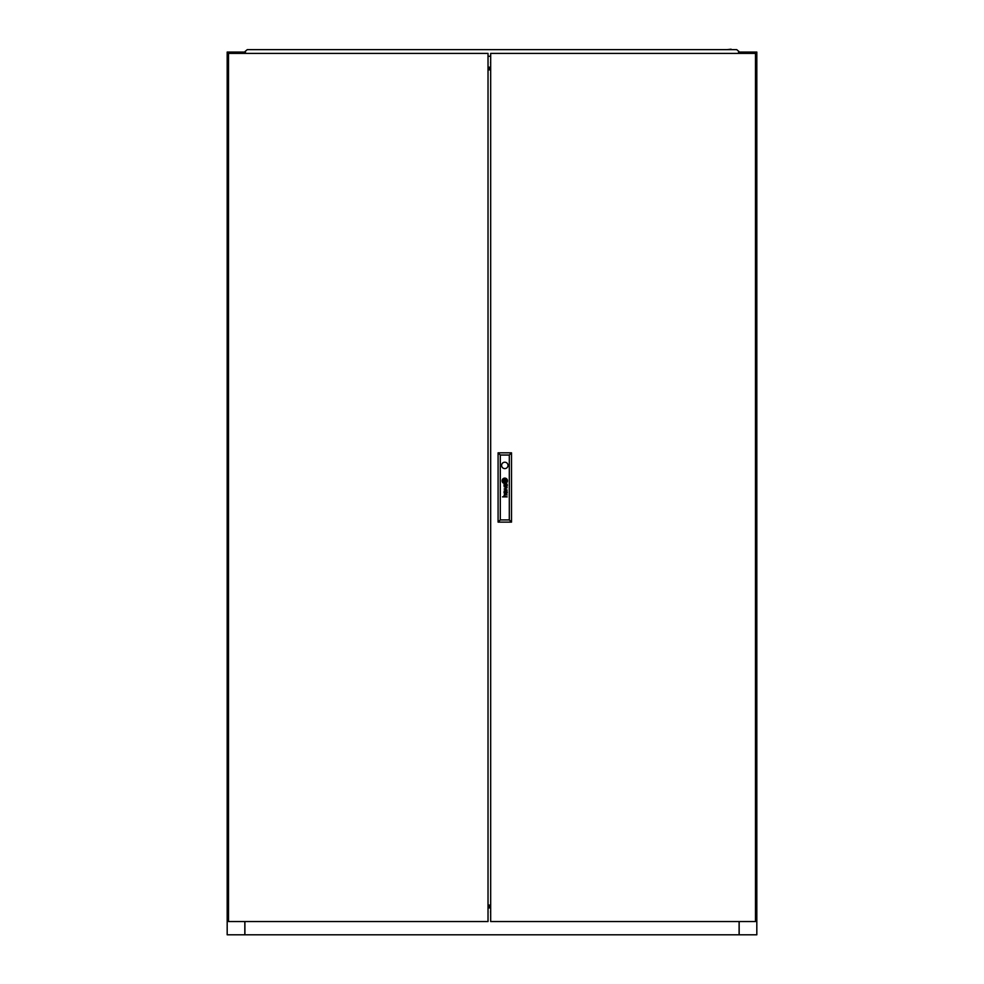 <?xml version="1.0" encoding="UTF-8"?>
<svg xmlns="http://www.w3.org/2000/svg" width="984" height="984" viewBox="0 0 984 984"><rect width="100%" height="100%" fill="white"/><g stroke="black" fill="none" stroke-linecap="round" stroke-linejoin="round"><path stroke-width="1.48" d="M245.496 52.066L244.832 53.394L244.832 52.066L227.181 52.066L227.181 934.8L244.905 934.8L244.905 921.553M244.832 921.553L244.832 934.8M739.168 921.553L739.168 934.8L756.819 934.8L756.819 52.066L739.168 52.066L739.168 53.394L738.504 52.066M739.168 934.8L244.905 934.8M490.672 905.292L488.027 905.292M490.672 906.178L488.027 906.178M739.095 921.553L739.095 934.8M490.672 911.405A1.439 1.439 0 0 0 490.672 912.512M488.027 906.239L490.672 906.239M488.027 907.002L490.672 907.002M488.027 907.888L490.672 907.888M577.62 49.643L582.922 49.643M401.078 49.643L406.38 49.643M489.356 49.643L494.644 49.643M251.683 49.643L256.972 49.643M727.028 49.643L731.087 49.2M738.504 53.394L738.898 51.451L736.733 49.643L247.267 49.643L245.102 51.451L245.496 53.394M488.027 56.26L490.672 56.26M488.027 69.704L490.672 69.704L488.027 69.704M488.027 68.819L490.672 68.819M490.672 63.099A1.439 1.439 0 0 1 490.672 62.004M490.672 68.757L488.027 68.757M490.672 67.994L488.027 67.994M507.264 485.506A1.747 1.747 0 0 0 507.252 485.309L506.969 485.309A0.713 0.713 0 0 1 506.895 485.715L506.723 485.911A0.615 0.615 0 0 1 506.145 485.985L506.034 485.924A0.726 0.726 0 0 1 505.911 485.801L505.825 485.678A1.931 1.931 0 0 1 505.776 485.555A0.812 0.812 0 0 1 505.739 485.432A5.51 5.51 0 0 1 505.714 485.309L505.444 485.309A4.01 4.01 0 0 0 505.505 485.629A1.501 1.501 0 0 0 505.702 486.096A0.836 0.836 0 0 0 507.264 485.604A1.747 1.747 0 0 0 507.264 485.506M506.969 492.775A0.836 0.836 0 0 1 506.932 492.996L506.428 493.402A0.775 0.775 0 0 1 506.219 493.39L505.887 493.168A0.836 0.836 0 0 1 505.788 492.984A1.587 1.587 0 0 1 505.714 492.701L505.444 492.701A4.994 4.994 0 0 0 505.505 493.058A1.168 1.168 0 0 0 507.264 492.898A2.005 2.005 0 0 0 507.252 492.701L506.969 492.701A0.836 0.836 0 0 1 506.969 492.775M507.215 491.705L506.908 491.582A1.439 1.439 0 0 1 506.809 491.582L505.063 491.569A1.538 1.538 0 0 0 504.903 491.569A23.358 23.358 0 0 0 504.731 491.594L504.632 491.606A3.739 3.739 0 0 0 504.534 491.631L504.435 491.68A1.045 1.045 0 0 0 504.325 491.754L504.238 491.84A0.972 0.972 0 0 0 504.103 492.098A3.382 3.382 0 0 0 504.079 492.197A0.836 0.836 0 0 0 504.066 492.308A8.573 8.573 0 0 0 504.054 492.418A1.021 1.021 0 0 0 504.042 492.578A2.571 2.571 0 0 0 504.079 492.824A1.242 1.242 0 0 0 505.099 493.722L505.099 493.353A1.095 1.095 0 0 1 504.755 493.304L504.558 493.181A0.627 0.627 0 0 1 504.386 492.873A1.328 1.328 0 0 1 504.386 492.295L504.694 491.975A0.922 0.922 0 0 1 504.878 491.938A2.066 2.066 0 0 1 505.063 491.926L505.641 492.221A4.465 4.465 0 0 1 505.616 491.926L506.17 491.926A1.292 1.292 0 0 1 506.465 491.963L506.772 492.184A0.959 0.959 0 0 1 506.932 492.504L507.215 492.504A1.119 1.119 0 0 0 506.858 491.926L507.215 491.705M506.182 481.274L506.182 481.262A2.411 2.411 0 0 0 506.133 480.893L505.801 480.893A22.435 22.435 0 0 1 505.85 481.188A2.251 2.251 0 0 1 505.862 481.397L505.714 481.545A2.054 2.054 0 0 1 505.505 481.619A3.444 3.444 0 0 1 505.099 481.729A25.043 25.043 0 0 1 504.669 481.803A4.379 4.379 0 0 1 504.288 481.84A2.03 2.03 0 0 1 504.189 481.853L504.091 481.791A0.873 0.873 0 0 1 503.993 481.582A4.637 4.637 0 0 1 503.833 480.893L503.501 480.893A2.423 2.423 0 0 0 503.599 481.213A15.621 15.621 0 0 0 503.71 481.508A1.796 1.796 0 0 0 503.931 481.902A1.082 1.082 0 0 0 504.091 482.086L504.349 482.172A3.481 3.481 0 0 0 504.595 482.148A2.312 2.312 0 0 0 504.804 482.111A6.384 6.384 0 0 0 505.259 481.976A2.866 2.866 0 0 0 505.764 481.754A1.414 1.414 0 0 0 506.034 481.557L506.182 481.274M506.834 481.016A1.255 1.255 0 0 0 506.822 480.893L506.489 480.893A1.857 1.857 0 0 1 506.514 481.127A0.738 0.738 0 0 1 506.317 481.643A2.239 2.239 0 0 1 505.309 482.308A4.489 4.489 0 0 1 504.804 482.455A1.956 1.956 0 0 1 504.484 482.504L504.362 482.492A1.095 1.095 0 0 1 503.697 482.049A4.207 4.207 0 0 1 503.402 481.594A2.066 2.066 0 0 1 503.267 481.262A7.269 7.269 0 0 1 503.156 480.893L502.799 480.893A2.718 2.718 0 0 0 503.869 482.615A1.181 1.181 0 0 0 504.927 482.787A3.1 3.1 0 0 0 506.28 482.123A2.079 2.079 0 0 0 506.649 481.68A1.255 1.255 0 0 0 506.834 481.016M507.154 480.905A1.931 1.931 0 0 1 506.809 482.012A2.681 2.681 0 0 1 504.792 483.144A1.894 1.894 0 0 1 503.722 482.886A2.534 2.534 0 0 1 502.455 480.893L502.123 480.893A2.681 2.681 0 0 0 504.804 483.476A2.681 2.681 0 0 0 507.473 480.893L507.154 480.893A1.931 1.931 0 0 1 507.154 480.905M501.594 465.407A3.198 3.198 0 0 0 504.804 468.605A3.198 3.198 0 0 0 508.002 465.407A3.198 3.198 0 0 0 504.804 462.209A3.198 3.198 0 0 0 501.594 465.407M755.491 921.553L755.491 53.394L490.672 53.394L490.672 921.553L755.491 921.553M506.969 484.645A1.87 1.87 0 0 0 506.858 484.534A1.267 1.267 0 0 0 507.031 484.546L507.203 484.386A0.64 0.64 0 0 0 507.215 484.3L506.969 484.177A0.787 0.787 0 0 1 506.846 484.189L505.013 484.177A2.374 2.374 0 0 0 504.706 484.202A0.836 0.836 0 0 0 504.411 484.3L504.177 484.534A1.132 1.132 0 0 0 504.189 485.801A0.898 0.898 0 0 0 505.099 486.33L505.099 485.961A1.599 1.599 0 0 1 504.952 485.948A0.873 0.873 0 0 1 504.595 485.813L504.46 485.666A0.787 0.787 0 0 1 504.362 485.358A1.624 1.624 0 0 1 504.362 485.038A0.652 0.652 0 0 1 504.435 484.78L504.718 484.571A0.91 0.91 0 0 1 504.903 484.546A5.301 5.301 0 0 1 505.063 484.534L506.17 484.534A1.87 1.87 0 0 1 506.305 484.546A0.861 0.861 0 0 1 506.465 484.571L506.748 484.768A0.824 0.824 0 0 1 506.92 485.112L507.215 485.112A1.119 1.119 0 0 0 506.969 484.645M506.735 489.86L504.115 491.004L507.215 490.081L504.595 488.851L507.215 487.732L504.115 486.772L506.735 487.892L504.115 489.023L506.735 489.86M507.215 496.871L505.136 496.502A1.033 1.033 0 0 1 505.05 496.502A5.843 5.843 0 0 1 504.964 496.489L504.89 496.477A1.009 1.009 0 0 1 504.804 496.453L504.743 496.428A1.058 1.058 0 0 1 504.669 496.391L504.583 496.317A0.849 0.849 0 0 1 504.448 495.223L504.669 495.026A0.861 0.861 0 0 1 504.866 494.964A1.636 1.636 0 0 1 505.112 494.94L507.215 494.94L505.112 494.571A1.98 1.98 0 0 0 505.013 494.571A8.389 8.389 0 0 0 504.841 494.583A0.922 0.922 0 0 0 504.042 495.592A1.783 1.783 0 0 0 504.14 496.034A0.836 0.836 0 0 0 504.226 496.207A4.44 4.44 0 0 0 504.312 496.342A1.009 1.009 0 0 0 504.46 496.502L502.517 496.871L507.215 496.871M504.128 481.459L505.469 481.459L505.469 480.118L504.128 480.118L504.128 481.459M502.443 480.696A1.71 1.71 0 0 1 502.578 479.958A2.46 2.46 0 0 1 504.694 478.445A1.82 1.82 0 0 1 506.329 479.023A2.792 2.792 0 0 1 507.141 480.696L507.473 480.696A2.681 2.681 0 0 0 504.804 478.113A2.681 2.681 0 0 0 502.123 480.696L502.443 480.696M503.107 480.696A1.279 1.279 0 0 1 503.095 480.389L503.119 480.253A0.824 0.824 0 0 1 503.39 479.823A1.697 1.697 0 0 1 503.648 479.602A2.521 2.521 0 0 1 503.869 479.466A3.309 3.309 0 0 1 504.804 479.122A5.793 5.793 0 0 1 505.026 479.085A0.812 0.812 0 0 1 505.493 479.171A1.316 1.316 0 0 1 505.961 479.602A6.962 6.962 0 0 1 506.108 479.823A1.993 1.993 0 0 1 506.268 480.143A22.128 22.128 0 0 1 506.366 480.401A1.808 1.808 0 0 1 506.452 480.696L506.797 480.696A3.112 3.112 0 0 0 506.514 479.848A2.485 2.485 0 0 0 505.961 479.134A1.624 1.624 0 0 0 504.952 478.753A3.518 3.518 0 0 0 504.472 478.839A2.276 2.276 0 0 0 503.82 479.097A4.416 4.416 0 0 0 503.402 479.392A1.722 1.722 0 0 0 502.812 480.229A0.91 0.91 0 0 0 502.775 480.413A1.611 1.611 0 0 0 502.775 480.696L503.107 480.696M503.796 480.696A109.273 109.273 0 0 1 503.759 480.389A2.005 2.005 0 0 1 503.734 480.192L503.894 480.032A2.398 2.398 0 0 1 503.98 479.995A1.23 1.23 0 0 1 504.103 479.958A10.824 10.824 0 0 1 504.288 479.897A3.321 3.321 0 0 1 504.571 479.835A98.646 98.646 0 0 1 504.927 479.786A4.207 4.207 0 0 1 505.358 479.725A1.095 1.095 0 0 1 505.419 479.725L505.53 479.823A0.738 0.738 0 0 1 505.591 479.946A3.296 3.296 0 0 1 505.69 480.315A6.408 6.408 0 0 1 505.776 480.696L506.096 480.696A4.317 4.317 0 0 0 505.948 480.217A3.333 3.333 0 0 0 505.85 479.995A2.558 2.558 0 0 0 505.739 479.774L505.714 479.725A11.328 11.328 0 0 0 505.628 479.626L505.555 479.528A0.799 0.799 0 0 0 505.419 479.442L505.296 479.405A2.854 2.854 0 0 0 504.731 479.491A17.884 17.884 0 0 0 504.423 479.577A2.165 2.165 0 0 0 504.189 479.663A6.765 6.765 0 0 0 503.894 479.786A1.095 1.095 0 0 0 503.771 479.86A2.608 2.608 0 0 0 503.611 479.971L503.525 480.057A0.861 0.861 0 0 0 503.464 480.143L503.414 480.377A18.524 18.524 0 0 0 503.464 480.696L503.796 480.696M500.303 455.038L500.303 519.921L509.306 519.921L509.306 455.038L500.303 455.038L498.088 452.824L511.508 452.824L511.508 522.123L498.088 522.123L498.088 452.824M511.508 452.824L509.306 455.038M500.303 519.921L498.088 522.123M511.508 522.123L509.306 519.921M228.509 53.394L228.509 921.553L488.027 921.553L488.027 53.394L228.509 53.394M490.672 69.876L488.027 69.876M490.672 905.071L488.027 905.071M488.027 67.195L490.672 67.195M490.672 67.183L488.027 67.183"/></g></svg>
